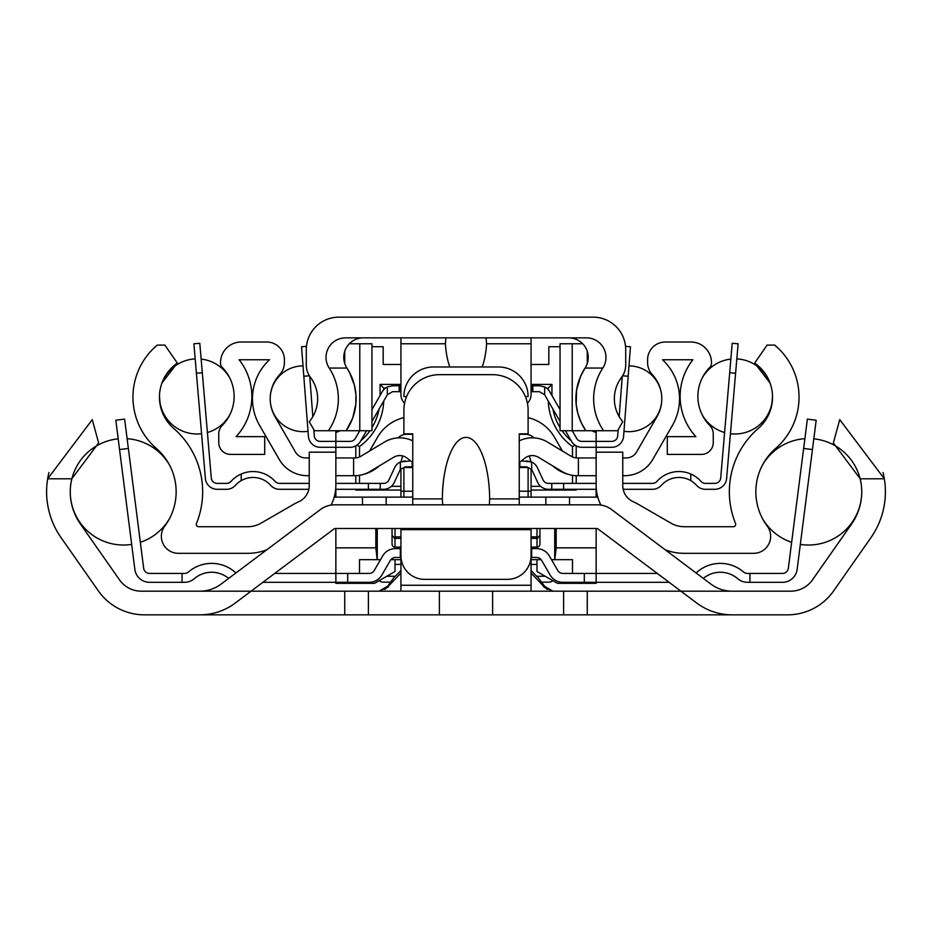 <?xml version="1.0" encoding="UTF-8"?>
<svg xmlns="http://www.w3.org/2000/svg" width="932" height="932" viewBox="0 0 932 932"><rect width="100%" height="100%" fill="white"/><g stroke="black" fill="none" stroke-linecap="round" stroke-linejoin="round"><path stroke-width="1.4" d="M199.809 614.84A59.159 59.159 0 0 0 235.318 603.004L251.058 591.179L199.809 591.179A35.498 35.498 0 0 0 221.117 584.073L320.398 509.559A23.661 23.661 0 0 1 334.611 504.818L597.389 504.818A23.661 23.661 0 0 1 611.602 509.559L710.883 584.073A35.498 35.498 0 0 0 732.191 591.179L680.942 591.179L696.682 603.004A59.159 59.159 0 0 0 732.191 614.84L144.378 614.84A56.2 56.2 0 0 1 98.349 590.876L61.046 537.613A79.861 79.861 0 0 1 48.965 472.512L48.965 472.512M71.787 478.792L47.672 478.792L92.268 419.633L98.652 442.968L71.787 478.792A56.2 56.2 0 0 0 80.42 524.04L119.494 579.832A26.62 26.62 0 0 0 141.303 591.179L790.697 591.179A26.62 26.62 0 0 0 812.506 579.832L851.58 524.04A56.2 56.2 0 0 0 860.213 478.792L833.348 442.968L839.732 419.633L884.328 478.792A79.861 79.861 0 0 1 870.954 537.613L833.651 590.876A56.2 56.2 0 0 1 787.622 614.84L732.191 614.84M442.63 504.818L442.339 498.9A62.677 23.661 -90 0 1 466 437.376A62.677 23.661 -90 0 1 489.661 498.9L489.37 504.818M412.76 504.818L412.76 433.834L412.76 467.549L403.894 467.549L403.894 497.129M528.106 497.129L528.106 467.549L519.24 467.549L519.24 433.834L519.24 504.818M519.24 433.834L528.106 433.834L528.106 410.173A35.498 35.498 0 0 0 492.62 374.676L439.38 374.676A35.498 35.498 0 0 0 403.894 410.173L403.894 433.834L412.76 433.834M680.942 591.179L598.181 529.073A2.959 2.959 0 0 0 596.41 528.479L335.59 528.479A2.959 2.959 0 0 0 333.819 529.073L251.058 591.179M368.396 591.179L368.396 614.84M563.604 591.179L563.604 614.84M531.065 591.179L531.065 585.261L400.935 585.261L400.935 559.235A23.661 23.661 0 0 1 401.005 557.464L395.471 557.464A5.918 5.918 0 0 0 390.345 560.412L381.922 574.939A14.784 14.784 0 0 1 369.13 582.314L335.858 582.314L335.858 573.436L369.13 573.436A5.918 5.918 0 0 0 374.245 570.489L382.668 555.961A14.784 14.784 0 0 1 395.471 548.587L400.935 548.587M531.065 585.261L531.065 559.235A23.661 23.661 0 0 0 530.995 557.464L531.659 557.464L531.659 548.587L536.529 548.587A14.784 14.784 0 0 1 549.332 555.961L557.755 570.489A5.918 5.918 0 0 0 562.87 573.436L596.142 573.436L596.142 582.314L562.87 582.314A14.784 14.784 0 0 1 550.078 574.939L541.655 560.412A5.918 5.918 0 0 0 536.529 557.464L531.659 557.464M400.935 585.261L400.935 591.179M883.035 472.547L883.035 472.512A79.861 79.861 0 0 1 884.328 478.792L860.213 478.792M384.963 589.49L386.733 587.568L379.044 591.179L389.285 585.261L400.935 573.098M531.065 573.098L542.715 585.261L552.956 591.179L545.267 587.568L542.075 584.213M547.037 589.49L538.3 577.887L531.065 570.57L531.065 564.419A5.918 5.918 -90 0 0 531.065 564.151M552.956 591.179L544.172 587.265L540.84 582.372M531.065 548.587L531.659 548.587M596.142 528.479L596.142 573.436L657.293 573.436M359.519 582.314L359.519 583.339L335.858 583.339L335.858 582.314L262.882 582.314M274.707 573.436L335.858 573.436L335.858 528.479M128.36 448.443L124.608 419.097L115.813 420.227L119.552 449.562L128.36 448.443L143.668 568.264A5.918 5.918 0 0 0 149.528 573.436L184.594 573.436A5.918 5.918 0 0 0 188.45 572.003A35.498 35.498 0 0 1 234.829 572.003A5.918 5.918 0 0 0 236.087 572.831M182.066 573.436L182.066 582.314L149.528 582.314A14.784 14.784 0 0 1 134.86 569.394L119.552 449.562M228.666 578.411A26.62 26.62 0 0 0 194.252 578.714A14.784 14.784 0 0 1 184.594 582.314L149.528 582.314M669.118 582.314L596.142 582.314L596.142 583.339L557.476 583.339L536.983 571.514L536.983 559.678M115.813 420.227L124.608 419.097L115.813 420.227M812.448 449.562L816.187 420.227L807.392 419.097L803.64 448.443L812.448 449.562L797.14 569.394A14.784 14.784 0 0 1 782.472 582.314L749.934 582.314L749.934 573.436L782.472 573.436A5.918 5.918 0 0 0 788.332 568.264L803.64 448.443M143.668 568.264A5.918 5.918 0 0 0 149.528 573.436A5.918 5.918 0 0 1 143.668 568.264A5.918 5.918 0 0 0 149.528 573.436A5.918 5.918 0 0 1 143.668 568.264A5.918 5.918 0 0 0 149.528 573.436A5.918 5.918 0 0 1 143.668 568.264A5.918 5.918 0 0 0 149.528 573.436M861.739 491.851A53.241 53.241 0 0 1 800.332 544.404L797.14 569.394M749.934 582.314L747.406 582.314A14.784 14.784 0 0 1 737.748 578.714A26.62 26.62 0 0 0 703.334 578.411M695.913 572.831A5.918 5.918 0 0 0 697.171 572.003A35.498 35.498 0 0 1 743.55 572.003A5.918 5.918 0 0 0 747.406 573.436L749.934 573.436M782.472 573.436A5.918 5.918 0 0 0 788.332 568.264A5.918 5.918 0 0 1 782.472 573.436A5.918 5.918 0 0 0 788.332 568.264A5.918 5.918 0 0 1 782.472 573.436A5.918 5.918 0 0 0 788.332 568.264A5.918 5.918 0 0 1 782.472 573.436A5.918 5.918 0 0 0 788.332 568.264M600.895 505.074A44.363 44.363 0 0 1 596.142 485.094L596.142 452.171L622.762 452.171L622.762 485.537A17.743 17.743 0 0 0 633.271 501.742A53.241 53.241 0 0 1 638.21 504.259L670.912 523.132A26.62 26.62 0 0 0 684.216 526.708L733.344 526.708A2.365 2.365 0 0 0 735.534 523.446A83.892 83.892 0 0 1 758.264 428.44A41.404 41.404 0 0 0 754.675 363.096L767.106 345.096L774.748 345.096A67.919 67.919 0 0 1 775.634 448.455A57.376 57.376 0 0 0 767.257 526.137A17.009 17.009 0 0 1 753.639 553.328L684.216 553.328A53.241 53.241 0 0 1 665.273 549.833M266.727 549.833A53.241 53.241 0 0 1 247.784 553.328L178.362 553.328A17.009 17.009 0 0 1 164.743 526.137A57.376 57.376 0 0 0 156.366 448.455A67.919 67.919 0 0 1 157.252 345.096L164.894 345.096L177.325 363.096A41.404 41.404 0 0 0 173.736 428.44A83.892 83.892 0 0 1 196.466 523.446A2.365 2.365 0 0 0 198.656 526.708L247.784 526.708A26.62 26.62 0 0 0 261.088 523.132L293.79 504.259A53.241 53.241 0 0 1 298.729 501.742A17.743 17.743 0 0 0 309.238 485.537L309.238 452.171L335.858 452.171L335.858 485.094A44.363 44.363 0 0 1 331.105 505.074M519.24 497.129L597.796 497.129M334.204 497.129L412.76 497.129M525.403 396.566L528.106 396.566A29.579 29.579 0 0 0 498.538 366.987L433.462 366.987A29.579 29.579 0 0 0 403.894 396.566L406.597 396.566M362.478 504.818L362.478 497.129M569.522 504.818L569.522 497.129M531.065 528.479L531.065 555.693A23.661 23.661 0 0 1 507.404 579.355L424.596 579.355A23.661 23.661 0 0 1 400.935 555.693L400.935 528.479M779.641 349.628L774.748 345.096M754.675 363.096L770.018 382.947M772.512 395.89L771.917 404.255M160.083 404.255L159.489 395.89M161.993 382.924L177.325 363.096M157.252 345.096L152.359 349.628M401.203 461.631A23.661 23.661 0 0 1 402.799 455.981M400.935 468.738L400.935 497.129M531.065 497.129L531.065 468.738M529.201 455.981A23.661 23.661 0 0 1 530.797 461.631M412.76 466.815L405.303 466.815L400.341 469.507A5.918 5.918 0 0 0 399.933 470.241L394.283 482.438A11.836 11.836 0 0 1 383.553 489.3L368.396 489.3L368.396 483.382L383.553 483.382A5.918 5.918 0 0 0 388.912 479.957L394.562 467.759A11.836 11.836 0 0 1 400.341 461.992L410.604 460.897M412.165 466.815L412.165 462.132M521.396 460.897L531.659 461.992A11.836 11.836 0 0 1 537.438 467.759L543.088 479.957A5.918 5.918 0 0 0 548.447 483.382L563.604 483.382L563.604 489.3L548.447 489.3A11.836 11.836 0 0 1 537.717 482.438L532.067 470.241A5.918 5.918 0 0 0 531.659 469.507L526.697 466.815L519.24 466.815M519.835 466.815L519.835 462.132M405.303 460.897L400.341 461.992L400.341 469.507M368.396 489.3L335.66 489.3M308.842 489.3L279.495 489.3A11.836 11.836 0 0 1 270.688 485.351A23.661 23.661 0 0 0 235.412 485.351A11.836 11.836 0 0 1 226.593 489.3L217.179 489.3A11.836 11.836 0 0 1 205.39 478.466L196.407 373.243L202.302 372.742L199.786 343.279L193.891 343.78L196.407 373.243M735.593 373.243L738.109 343.78L732.214 343.279L729.698 372.742L735.593 373.243L726.611 478.466A11.836 11.836 0 0 1 714.821 489.3L705.408 489.3A11.836 11.836 0 0 1 696.588 485.351A23.661 23.661 0 0 0 661.312 485.351A11.836 11.836 0 0 1 652.505 489.3L623.159 489.3M596.34 489.3L563.604 489.3M690.787 480.632L690.787 474.015A29.579 29.579 0 0 1 701.004 481.413A5.918 5.918 0 0 0 705.408 483.382L714.821 483.382A5.918 5.918 0 0 0 720.716 477.965L729.698 372.742M622.762 483.382L652.505 483.382A5.918 5.918 0 0 0 656.909 481.413A29.579 29.579 0 0 1 690.787 474.015M563.604 483.382L596.142 483.382L596.142 475.693L578.388 475.693L578.388 457.938L577.211 457.938A11.836 11.836 0 0 1 571.118 456.249L547.48 442.059A29.579 29.579 0 0 0 519.24 440.848M202.302 372.742L211.284 477.965A5.918 5.918 0 0 0 217.179 483.382L226.593 483.382A5.918 5.918 0 0 0 230.996 481.413A29.579 29.579 0 0 1 275.091 481.413A5.918 5.918 0 0 0 279.495 483.382L309.238 483.382M412.76 462.598L407.063 458.113A11.836 11.836 0 0 0 393.654 457.262L370.027 471.464A29.579 29.579 0 0 1 354.789 475.693L335.858 475.693L335.858 483.382L368.396 483.382M241.213 474.015L241.213 480.632M531.659 469.507L531.659 461.992L526.697 460.897M772.512 395.832A37.56 37.56 0 0 1 730.432 433.718L726.611 478.466M714.821 483.382A5.918 5.918 0 0 0 720.716 477.965A5.918 5.918 0 0 1 714.821 483.382A5.918 5.918 0 0 0 720.716 477.965A5.918 5.918 0 0 1 714.821 483.382A5.918 5.918 0 0 0 720.716 477.965A5.918 5.918 0 0 1 714.821 483.382A5.918 5.918 0 0 0 720.716 477.965A5.918 5.918 0 0 1 714.821 483.382A5.918 5.918 0 0 0 720.716 477.965M714.821 489.3L705.408 489.3M226.593 489.3L217.179 489.3M211.284 477.965A5.918 5.918 0 0 0 217.179 483.382A5.918 5.918 0 0 1 211.284 477.965A5.918 5.918 0 0 0 217.179 483.382A5.918 5.918 0 0 1 211.284 477.965A5.918 5.918 0 0 0 217.179 483.382A5.918 5.918 0 0 1 211.284 477.965A5.918 5.918 0 0 0 217.179 483.382A5.918 5.918 0 0 1 211.284 477.965A5.918 5.918 0 0 0 217.179 483.382M226.593 483.382A5.918 5.918 0 0 0 230.996 481.413A5.918 5.918 0 0 1 226.593 483.382A5.918 5.918 0 0 0 230.996 481.413M531.065 418.456L528.106 417.641A41.404 41.404 0 0 1 554.447 437.236L562.404 451.018M369.596 451.018L377.553 437.236A41.404 41.404 0 0 1 403.894 417.641L400.935 418.456M533.92 437.877A11.836 11.836 0 0 0 525.427 434.277L519.24 434.277M412.76 434.277L406.573 434.277A11.836 11.836 0 0 0 398.08 437.877M309.238 475.693L307.397 475.693A32.538 32.538 0 0 1 279.227 459.418L259.585 425.411A53.241 53.241 0 0 1 269.499 359.752L239.116 359.752A59.159 59.159 0 0 1 236.087 436.654L264.711 436.654L264.711 454.397L230.565 454.397A11.836 11.836 0 0 1 218.74 442.56L218.74 433.858A11.836 11.836 0 0 1 222.154 425.54A41.404 41.404 0 0 0 222.212 367.371A5.918 5.918 0 0 1 220.511 363.224L220.511 362.711A20.702 20.702 0 0 1 241.213 341.997L266.657 341.997A17.743 17.743 0 0 1 284.4 359.752L284.4 362.595A17.743 17.743 0 0 1 279.67 374.664A35.498 35.498 0 0 0 274.952 416.534L295.444 452.032A11.836 11.836 0 0 0 305.696 457.938L309.238 457.938M313.828 429.652L314.305 435.92A5.918 5.918 0 0 0 320.2 441.384L335.858 441.384L335.858 457.938L354.789 457.938A11.836 11.836 0 0 0 360.882 456.249L384.52 442.059A29.579 29.579 0 0 1 412.76 440.848M379.242 465.918A38.445 38.445 0 0 1 362.839 474.574M519.24 462.598L524.937 458.113A11.836 11.836 0 0 1 538.346 457.262L561.973 471.464A29.579 29.579 0 0 0 577.211 475.693L578.388 475.693M569.161 474.574A38.445 38.445 0 0 1 552.758 465.918M578.388 457.938L596.142 457.938L596.142 447.29L581.813 447.29A11.836 11.836 0 0 1 571.561 441.372L565.421 430.735M622.762 457.938L626.304 457.938A11.836 11.836 0 0 0 636.556 452.032L657.048 416.534A35.498 35.498 0 0 0 652.33 374.664A17.743 17.743 0 0 1 647.6 362.595L647.6 359.752A17.743 17.743 0 0 1 665.343 341.997L690.787 341.997A20.702 20.702 0 0 1 711.489 362.711L711.489 363.224A5.918 5.918 0 0 1 709.788 367.371A41.404 41.404 0 0 0 709.846 425.54A11.836 11.836 0 0 1 713.26 433.858L713.26 442.56A11.836 11.836 0 0 1 701.435 454.397L667.289 454.397L667.289 436.654L695.913 436.654A59.159 59.159 0 0 1 692.884 359.752L662.501 359.752A53.241 53.241 0 0 1 672.415 425.411L652.773 459.418A32.538 32.538 0 0 1 624.603 475.693L622.762 475.693M531.065 385.778L539.488 385.778L544.672 386.978L544.672 394.772L539.488 391.696L531.065 391.696M400.935 391.696L392.512 391.696L387.328 394.772L387.328 386.978L392.512 385.778L400.935 385.778M544.672 386.978A11.836 11.836 0 0 1 549.729 391.696L560.05 409.591M544.603 394.655L560.05 421.427M371.95 409.591L382.271 391.696A11.836 11.836 0 0 1 387.328 386.978M340.098 430.735A35.498 35.498 0 0 1 335.858 432.46L335.858 441.384L350.187 441.384A5.918 5.918 0 0 0 355.313 438.424L359.752 430.735M366.579 430.735L360.439 441.372A11.836 11.836 0 0 1 350.187 447.29L320.2 447.29A11.836 11.836 0 0 1 308.41 436.362L303.809 376.225L309.377 375.794M387.397 394.655L371.95 421.427M622.623 375.794L628.191 376.225L623.59 436.362A11.836 11.836 0 0 1 611.8 447.29L596.142 447.29L596.142 441.384L611.8 441.384A5.918 5.918 0 0 0 617.695 435.92L618.172 429.652M572.248 430.735L576.687 438.424A5.918 5.918 0 0 0 581.813 441.384L596.142 441.384L596.142 430.735M306.453 346.355L301.549 346.739L303.809 376.225M309.75 376.388L312.826 416.639M628.191 376.225L630.451 346.739L625.547 346.355M619.174 416.639L622.25 376.388M335.858 447.29L320.2 447.29L335.858 447.29M314.305 435.92A5.918 5.918 0 0 0 320.2 441.384A5.918 5.918 0 0 1 314.305 435.92A5.918 5.918 0 0 0 320.2 441.384A5.918 5.918 0 0 1 314.305 435.92A5.918 5.918 0 0 0 320.2 441.384A5.918 5.918 0 0 1 314.305 435.92A5.918 5.918 0 0 0 320.2 441.384A5.918 5.918 0 0 1 314.305 435.92M611.8 441.384A5.918 5.918 0 0 0 617.695 435.92A5.918 5.918 0 0 1 611.8 441.384A5.918 5.918 0 0 0 617.695 435.92A5.918 5.918 0 0 1 611.8 441.384A5.918 5.918 0 0 0 617.695 435.92A5.918 5.918 0 0 1 611.8 441.384A5.918 5.918 0 0 0 617.695 435.92A5.918 5.918 0 0 1 611.8 441.384M623.986 431.306L623.59 436.362L623.986 431.306A32.888 32.888 0 0 0 661.802 398.826M363.282 337.862A19.525 19.525 0 0 0 346.949 368.058A56.2 56.2 0 0 1 346.133 430.735L314.445 430.735L309.238 421.718A35.498 35.498 0 0 0 310.473 377.39A20.702 20.702 0 0 1 306.29 364.913L306.29 349.686A32.538 32.538 0 0 1 338.817 317.16L593.183 317.16A32.538 32.538 0 0 1 625.71 349.686L625.71 364.913A20.702 20.702 0 0 1 621.528 377.39A35.498 35.498 0 0 0 622.762 421.718L617.555 430.735L603.61 430.735A56.2 56.2 0 0 1 602.806 368.058L585.051 368.058A19.525 19.525 0 0 0 568.718 337.862M582.71 343.78L560.05 343.78L560.05 430.735L585.867 430.735A56.2 56.2 0 0 1 585.051 368.058L580.554 376.412L576.593 390.054L576.174 404.255L577.887 413.587L581.149 422.499L585.867 430.735L603.61 430.735M359.787 430.735L371.95 430.735L371.95 343.78L359.787 343.78L359.787 430.735L346.133 430.735L352.669 418.118L355.826 404.255L355.954 394.772L354.475 385.405L349.372 372.136L346.949 368.058L329.194 368.058A19.525 19.525 0 0 1 345.539 337.862L586.461 337.862A19.525 19.525 0 0 1 602.806 368.058M329.194 368.058A56.2 56.2 0 0 1 328.39 430.735M486.108 337.862L486.574 343.78A45.377 20.702 90 0 1 482.159 366.987M449.841 366.987A45.377 20.702 90 0 1 445.426 343.78L445.892 337.862M527.419 403.195A11.836 11.836 0 0 0 531.065 394.644L531.065 337.862M404.581 403.195A11.836 11.836 0 0 1 400.935 394.644L400.935 337.862M587.265 351.306L587.265 363.457M344.735 351.306L344.735 363.457M359.787 343.78L349.29 343.78M556.171 528.479L556.171 547.853L554.796 559.678L551.488 559.678M596.142 547.853L556.171 547.853M596.142 489.3L596.142 497.129M591.902 430.735A35.498 35.498 0 0 0 596.142 432.46M531.065 364.47L548.82 364.47L548.82 346.727L560.05 346.727M371.95 346.727L383.18 346.727L383.18 364.47L400.935 364.47M335.858 489.3L335.858 497.129M375.829 528.479L375.829 547.853L335.858 547.853M531.065 490.046L576.197 490.046L576.197 489.3M576.197 483.382L576.197 475.67M576.197 457.903L576.197 445.88M355.803 489.3L355.803 490.046L400.935 490.046M355.803 445.88L355.803 457.903M355.803 475.67L355.803 483.382M360.754 440.836A55.431 55.431 0 0 0 369.934 430.735M371.95 427.66A55.431 55.431 0 0 0 379.103 409.02M400.935 384.415L380.058 384.415L380.058 395.529M551.942 395.529L551.942 384.415L531.065 384.415M552.897 409.02A55.431 55.431 0 0 0 560.05 427.66M562.066 430.735A55.431 55.431 0 0 0 571.246 440.836M554.796 559.678L572.481 559.678L572.481 573.436M572.481 582.314L572.481 583.339M541.154 559.678L531.065 559.678M400.935 559.678L390.846 559.678M380.512 559.678L359.519 559.678L359.519 573.436M359.519 583.339L374.524 583.339L395.017 571.514L395.017 559.678M392.057 528.479L392.057 544.113A2.971 2.959 90 0 0 395.017 547.096L400.935 547.096M539.943 528.479L539.943 544.113A2.971 2.959 -90 0 1 536.983 547.096L531.065 547.096M554.726 559.678L554.726 528.479M377.274 528.479L377.274 559.678M375.829 547.853L377.204 559.678M335.858 432.46L335.858 430.735M572.481 483.382L572.481 475.308M572.481 456.96L572.481 446.556A59.159 59.159 0 0 1 548.261 400.993M548.226 389.634L548.226 388.131L546.571 388.131M385.429 388.131L383.774 388.131L383.774 389.634M383.739 400.993A59.159 59.159 0 0 1 359.519 446.556L359.519 456.96M359.519 475.308L359.519 483.382M391.382 486.329L400.935 486.329M531.065 486.329L540.618 486.329M575.091 445.205L572.481 446.556M576.197 490.046L575.44 489.3M551.942 384.415L548.226 388.131M380.058 384.415L383.774 388.131M356.909 445.205L359.519 446.556M355.803 490.046L356.56 489.3M536.983 547.096L536.983 538.393L539.943 535.434L536.983 538.393L531.065 538.393M400.935 538.393L395.017 538.393L395.017 547.096M392.057 535.434L395.017 538.393L392.057 535.434M548.82 582.162L541.224 582.162L548.82 582.162A5.918 5.918 90 0 0 552.781 580.636M390.753 582.162L383.18 582.162L390.753 582.162M400.935 564.151A5.918 5.918 90 0 0 400.935 564.419L400.935 570.582L393.817 577.712L386.733 587.568L389.902 584.236M536.983 534.805L536.983 528.479L536.983 536.914L537.892 538.242M395.017 528.479L395.017 536.879L394.108 538.242M383.18 582.162A5.918 5.918 90.2 0 1 379.219 580.636M412.76 498.9L442.339 498.9M489.661 498.9L519.24 498.9M492.62 591.179L492.62 614.84M439.38 591.179L439.38 614.84M344.735 591.179L344.735 614.84M587.265 591.179L587.265 614.84M391.195 582.29L387.828 587.265L379.044 591.179M347.694 582.314L347.694 573.436M400.341 557.464L400.341 548.587M584.306 573.436L584.306 582.314M412.76 491.211L400.935 491.211M531.065 491.211L519.24 491.211M545.861 504.818L545.861 497.129M386.139 504.818L386.139 497.129M531.065 529.656L400.935 529.656M380.233 489.3L380.233 483.382M551.767 483.382L551.767 489.3M353.612 475.693L353.612 457.938M532.848 385.778L532.848 391.696M399.152 391.696L399.152 385.778M400.341 391.696L400.341 385.778M531.659 391.696L531.659 385.778M531.065 343.78L486.574 343.78M445.426 343.78L400.935 343.78M572.213 343.78L572.213 430.735M545.185 576.256L536.995 576.256M536.983 564.419L531.065 564.419M400.935 564.419L395.017 564.419M395.017 576.256L386.815 576.256M395.017 536.879L400.935 536.879M531.065 536.879L536.983 536.879M169.531 465.056A53.241 53.241 0 0 0 127.113 438.692M118.189 438.832A53.241 53.241 0 0 0 70.261 491.758M70.261 491.851A53.241 53.241 0 0 0 131.668 544.404M140.348 542.308A53.241 53.241 0 0 0 169.531 518.553M762.469 518.553A53.241 53.241 0 0 0 791.652 542.308M861.739 491.758A53.241 53.241 0 0 0 813.811 438.832M804.887 438.692A53.241 53.241 0 0 0 762.469 465.056M702.099 414.623A37.56 37.56 0 0 0 724.595 432.53M770.065 383.087A37.56 37.56 0 0 0 736.816 358.902M730.863 359.088A37.56 37.56 0 0 0 702.099 378.217M229.901 378.217A37.56 37.56 0 0 0 201.137 359.088M195.184 358.902A37.56 37.56 0 0 0 161.935 383.087M159.489 395.832A37.56 37.56 0 0 0 201.568 433.718M207.405 432.53A37.56 37.56 0 0 0 229.901 414.623M661.802 398.756A32.888 32.888 0 0 0 628.984 365.903M303.017 365.903A32.888 32.888 0 0 0 270.198 398.756M270.198 398.826A32.888 32.888 0 0 0 308.014 431.306"/></g></svg>
